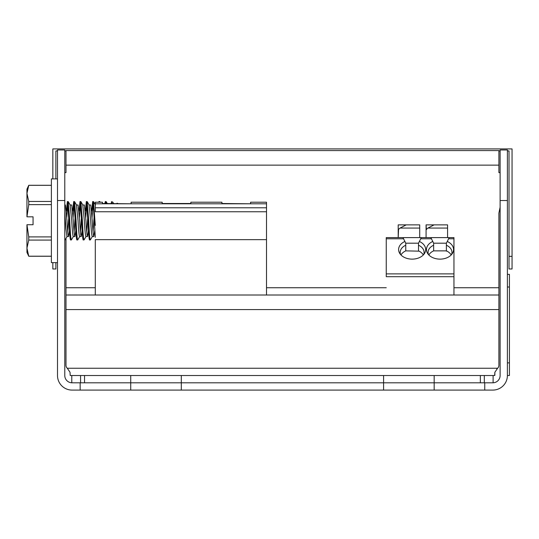 <?xml version="1.0" encoding="UTF-8"?>
<svg xmlns="http://www.w3.org/2000/svg" width="539" height="539" viewBox="0 0 539 539"><rect width="100%" height="100%" fill="white"/><g stroke="black" fill="none" stroke-linecap="round" stroke-linejoin="round"><path stroke-width="0.81" d="M57.498 200.542L57.498 149.97L64.781 149.97L64.781 200.542L57.498 200.542L57.498 375.521A14.566 14.566 0 0 0 72.064 390.088L80.156 390.088L80.156 382.805L84.549 382.805L80.567 382.805L80.567 375.521L181.299 375.521L181.299 382.805L130.728 382.805L130.728 375.521M64.781 200.542L64.781 375.521A7.283 7.283 0 0 0 72.064 382.805L80.156 382.805M181.299 390.088L383.593 390.088L383.593 375.521L484.325 375.521L484.325 382.805L181.299 382.805L181.299 390.088L80.156 390.088M130.728 390.088L130.728 382.805L84.549 382.805L84.549 375.521M434.164 375.521L434.164 390.088L383.593 390.088M480.343 375.521L480.343 382.805L492.835 382.805A7.283 7.283 0 0 0 500.118 375.521L500.118 149.97L507.394 149.97L507.394 375.521A14.566 14.566 0 0 1 492.835 390.088L434.164 390.088M484.743 382.805L469.57 382.805L484.743 382.805L484.743 390.088M65.994 319.694L65.994 365.28L65.994 295.008L498.898 295.008L498.898 213.08L500.118 207.259M493.111 382.805L493.111 375.521L494.856 375.38L494.856 372.287L497.612 368.245A4.049 4.049 0 0 0 498.898 365.28L498.898 295.008M484.325 375.521L493.111 375.521M383.593 375.521L181.299 375.521M65.994 365.28A4.049 4.049 0 0 0 67.281 368.245L70.036 372.287L70.211 375.521L80.567 375.521M71.781 375.521L70.211 375.521L71.781 375.521L71.781 382.805M65.994 238.346L65.994 295.008M500.118 172.621L498.898 172.621L498.898 150.576L65.994 150.576L65.994 172.621L64.781 172.621M498.898 365.28L498.898 319.694M70.036 372.287L67.281 368.245L497.612 368.245L496.877 368.784M494.856 372.287L494.681 375.521M386.254 273.879L386.254 276.696L453.953 276.696L453.953 273.879L386.254 273.879L386.254 238.784L403.563 238.784L404.904 241.465A13.542 9.574 0 0 0 399.729 253.391A13.542 9.574 0 0 0 412.14 259.131A13.542 9.574 0 0 0 424.55 253.391A13.542 9.574 0 0 0 419.369 241.465L421.296 237.611L402.983 237.611L403.563 238.784M447.579 237.611L447.579 224.871L434.097 224.871L427.905 228.058L426.079 229.648L426.079 237.611L426.079 224.871L437.169 224.871M426.41 229.648L426.079 224.871M451.547 254.57A11.946 8.449 0 0 0 451.958 252.373A11.946 8.449 0 0 0 446.386 245.232L446.386 243.19L448.589 238.784L453.953 238.784L453.953 237.611L421.296 237.611L419.369 241.465M448.589 238.784L446.386 243.19L433.646 243.19L433.646 245.232A11.946 8.449 0 0 0 428.067 252.373A11.946 8.449 0 0 0 428.478 254.57M420.716 238.784L431.436 238.784L430.856 237.611M423.674 254.57A11.946 8.449 0 0 0 424.085 252.373A11.946 8.449 0 0 0 418.513 245.232L418.513 243.19L405.766 243.19L405.766 250.864A11.946 8.449 0 0 0 400.982 254.987M421.296 237.611L418.513 243.19L418.513 251.154L405.766 250.864M405.766 245.232L405.766 244.861L405.766 245.232A11.946 8.449 0 0 0 400.194 252.373A11.946 8.449 0 0 0 400.605 254.57M423.297 254.987A11.946 8.449 0 0 0 418.513 250.864L418.513 251.154M418.513 250.864L418.513 245.232M404.904 241.465L405.766 243.19M419.706 237.611L419.706 224.871L406.224 224.871L400.032 228.058L398.2 229.648L398.2 224.871L409.296 224.871M398.53 229.648L398.2 237.611L398.2 224.871M402.983 237.611L386.254 237.611L386.254 238.784M386.254 276.696L386.254 237.611M453.953 238.784L453.953 273.879M453.953 276.696L453.953 295.008M431.436 238.784L432.783 241.465A13.542 9.574 0 0 0 427.602 253.391A13.542 9.574 0 0 0 440.013 259.131A13.542 9.574 0 0 0 452.423 253.391A13.542 9.574 0 0 0 447.249 241.465M432.783 241.465L433.646 243.19M451.17 254.987A11.946 8.449 0 0 0 446.386 250.864L446.386 245.232M446.386 250.864L433.646 250.864A11.946 8.449 0 0 0 428.855 254.987M433.646 245.232L433.646 250.864M446.386 243.19L446.386 251.154L446.386 243.19L449.176 237.611M215.944 203.803L253.377 203.803M95.288 239.646L95.288 295.008L95.288 239.646L266.515 239.646L266.515 295.008M266.515 239.646L266.515 211.766L95.288 211.766L95.288 202.213L95.288 207.784L266.515 207.784L266.515 203.803L95.288 203.803M266.515 203.803L266.515 202.213L250.588 202.213L250.588 203.803L221.92 203.506M250.588 202.213L250.588 203.506M190.86 202.213L190.86 203.803L190.86 202.213L221.92 202.213L221.92 203.803M190.86 203.506L162.185 203.506M162.185 203.803L162.185 202.213L131.125 202.213L131.125 203.803L102.45 203.506M102.45 203.803L102.45 202.213L95.288 202.213M131.125 202.213L131.125 203.506M266.515 207.784L266.515 211.766M95.288 211.766L95.288 207.784M52.842 178.894L52.842 148.912L512.05 148.912L512.05 268.974L509.018 268.974L509.018 256.328L512.05 256.328M509.018 150.933L507.394 150.933L509.018 150.933L509.018 256.328M500.118 150.933L498.898 150.933L500.118 150.933M65.994 150.933L64.781 150.933L65.994 150.933M57.498 150.933L55.881 150.933L57.498 150.933M55.881 178.894L55.881 150.933M55.881 262.641L55.881 268.974L52.842 268.974L52.842 262.641M93.058 232.039L94.062 217.52M64.781 211.557L65.926 228.671L66.977 236.567L68.561 236.567L69.484 230.443M64.781 204.975L65.401 204.975L66.977 220.768C67.503 230.362 68.035 235.631 68.561 236.567M67.766 232.039L68.776 217.52M70.137 204.975L71.721 220.768C72.246 230.362 72.772 235.631 73.297 236.567L74.881 236.567L75.804 230.443M70.185 204.975L71.721 204.975L73.297 220.768C73.83 230.362 74.355 235.631 74.881 236.567M74.092 232.039L75.096 217.52M76.464 204.975L78.04 220.768C78.566 230.362 79.098 235.631 79.624 236.567L81.2 236.567L82.13 230.443M76.511 204.975L78.04 204.975L79.624 220.768C80.149 230.362 80.675 235.631 81.2 236.567M80.412 232.039L81.423 217.52M82.784 204.975L84.36 220.768C84.892 230.362 85.418 235.631 85.944 236.567L87.527 236.567L88.45 230.443M82.831 204.975L84.36 204.975L85.944 220.768C86.469 230.362 87.001 235.631 87.527 236.567M86.732 232.039L87.742 217.52M89.103 204.975L90.687 220.768C91.212 230.362 91.738 235.631 92.263 236.567L93.847 236.567L94.77 230.443M89.151 204.975L90.687 204.975L92.263 220.768C92.796 230.362 93.321 235.631 93.847 236.567M66.324 211.093L67.375 201.552L68.952 220.768C69.484 232.444 70.009 238.844 70.535 239.99L71.492 239.7M66.762 217.52L67.766 203.055M67.375 201.552L68.244 201.62L69.747 220.768C70.272 232.444 70.798 238.844 71.323 239.99M72.644 211.093L73.695 201.552L75.278 220.768C75.804 232.444 76.329 238.844 76.855 239.99L77.811 239.7M73.082 217.52L74.092 203.055M73.695 201.552L74.564 201.62L76.066 220.768C76.592 232.444 77.117 238.844 77.65 239.99M78.97 211.093L80.015 201.552L81.598 220.768C82.123 232.444 82.649 238.844 83.181 239.99L84.131 239.7M79.408 217.52L80.412 203.055M80.015 201.552L80.89 201.62L82.386 220.768C82.918 232.444 83.444 238.844 83.969 239.99M85.29 211.093L86.341 201.552L87.918 220.768C88.45 232.444 88.975 238.844 89.501 239.99L90.451 239.7M85.728 217.52L86.732 203.055M86.341 201.552L87.21 201.62L88.713 220.768C89.238 232.444 89.764 238.844 90.289 239.99M91.61 211.093L92.661 201.552L93.712 211.16L95.288 237.328M92.048 217.52L93.058 203.055M92.661 201.552L93.53 201.62L95.288 225.41M64.781 239.471L65.084 239.916L67.079 236.48M111.937 203.506L111.566 201.653L112.759 202.071L113.123 203.506M111.566 201.653L111.202 203.506M105.637 203.506L105.698 203.055M104.849 203.506L105.307 201.552L106.176 201.62L106.547 203.506M105.307 201.552L105.759 203.506M98.725 202.213L98.981 201.552L99.776 201.552L100.025 202.213M98.981 201.552L99.237 202.213M57.498 178.894L51.387 178.894L51.387 262.641L57.498 262.641M51.387 185.328L28.756 185.328L26.95 193.393L28.756 201.465L51.387 201.465M26.95 193.205L26.95 189.162L28.756 185.328M51.387 240.077L28.756 240.077L28.756 236.904L26.95 224.723L33.061 224.723L33.061 216.819L26.95 216.819L28.756 204.638L28.756 201.465M26.95 224.723L26.95 252.38L28.756 256.254L51.387 256.254M28.756 240.077L26.95 248.142L28.756 256.254M26.95 193.393L26.95 216.819M51.387 204.638L28.756 204.638M28.756 236.904L51.387 236.904M28.756 256.207L51.387 256.207M507.394 274.378L509.422 274.378L509.422 375.521L507.394 375.521M507.394 200.542L500.118 200.542M65.994 309.575L498.898 309.575M498.898 287.732L453.953 287.732M386.254 287.732L266.515 287.732M95.288 287.732L65.994 287.732M65.994 165.136L498.898 165.136M447.579 228.058L427.905 228.058M419.706 228.058L400.032 228.058M509.422 287.017L507.394 287.017M507.394 362.882L509.422 362.882M117.953 203.506L116.983 203.223M113.588 203.506L112.759 202.071M107.268 203.506L106.176 201.62M100.193 202.213L99.85 201.62M68.244 201.62L70.238 205.063M71.404 239.916L73.398 236.48M74.564 201.62L76.558 205.063M77.724 239.916L79.718 236.48M80.89 201.62L82.885 205.063M84.05 239.916L86.045 236.48M87.21 201.62L89.204 205.063M95.524 205.063L93.53 201.62M92.364 236.48L90.37 239.916M28.756 185.281L51.387 185.281"/></g></svg>
